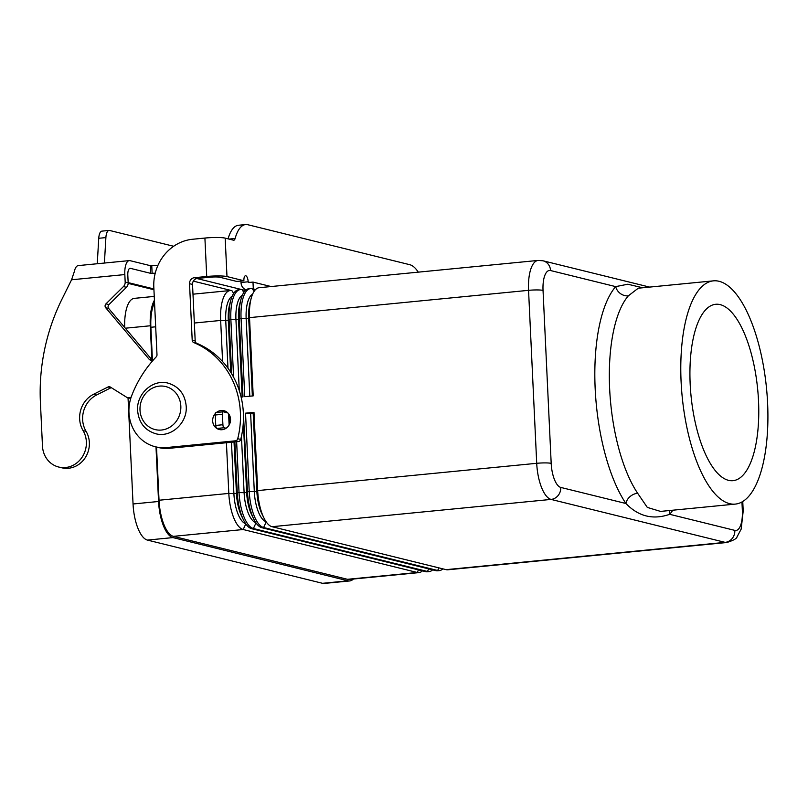 <?xml version="1.0" encoding="UTF-8"?>
<svg xmlns="http://www.w3.org/2000/svg" width="808" height="808" viewBox="0 0 808 808"><rect width="100%" height="100%" fill="white"/><g stroke="black" fill="none" stroke-linecap="round" stroke-linejoin="round"><path stroke-width="1.21" d="M131.088 397.334L127.351 397.698L110.373 387.072A2.767 2.545 -76.1 0 0 108.02 386.981L93.566 394.274A24.927 22.877 -76.1 0 0 83.083 430.603A23.816 21.856 103.9 0 1 82.062 457.267A23.816 21.856 103.9 0 1 58.711 467.034L61.701 467.771A23.816 21.856 -76.1 0 0 85.052 458.005A23.816 21.856 -76.1 0 0 86.072 431.341A24.927 22.877 103.9 0 1 96.556 395.011L111.009 387.719A2.767 2.545 103.9 0 1 111.241 387.618M58.711 467.034A23.816 21.856 103.9 0 1 45.753 457.217A23.816 21.856 103.9 0 1 42.47 446.056L40.4 402.131A193.849 177.912 103.9 0 1 61.984 299.152L71.569 279.78L74.326 271.589A15.503 5.858 84.4 0 1 78.255 265.6L129.3 260.61A15.503 5.858 -95.6 0 1 130.078 260.671L150.298 265.66L150.662 273.346L155.227 273.185M157.964 265.307L150.298 265.66M129.3 260.61A15.503 5.858 -95.6 0 0 124.826 274.569L125.179 282.073A5.535 5.08 103.9 0 1 123.442 286.567L105.959 303.859A2.767 2.545 -76.1 0 0 105.717 307.757L149.167 359.297A2.767 2.545 -76.1 0 0 150.995 360.156L153.217 360.146M127.351 397.698L130.755 398.405M152.268 360.146A2.767 2.545 103.9 0 1 152.156 360.035L108.706 308.494A2.767 2.545 103.9 0 1 108.949 304.596L126.432 287.305A5.535 5.08 -76.1 0 0 128.169 282.81L127.816 275.306A7.757 2.929 84.4 0 1 130.048 268.327A7.757 2.929 84.4 0 1 130.442 268.357L150.662 273.346M104.404 263.044L105.888 237.592A11.08 4.181 -95.6 0 1 109.07 230.431L101.929 231.128A11.08 4.181 84.4 0 0 98.748 238.289L97.253 263.741M109.07 230.431A11.08 4.181 -95.6 0 1 109.635 230.472L173.649 246.268M226.119 428.24L224.099 427.745A2.767 1.05 -95.6 0 1 222.907 424.735L222.412 414.302A2.767 1.05 -95.6 0 1 223.21 411.807A2.767 1.05 -95.6 0 1 223.351 411.817L227.846 412.928M216.211 412.514A2.767 1.05 84.4 0 0 216.069 412.504A2.767 1.05 84.4 0 0 215.271 414.999L215.756 425.432A2.767 1.05 84.4 0 0 216.958 428.442L222.109 429.715M216.433 412.474A9.696 8.898 103.9 0 1 221.16 410.504A9.696 8.898 103.9 0 1 223.927 410.696A9.696 8.898 103.9 0 1 230.502 420.746A9.696 8.898 103.9 0 1 222.059 429.715A9.696 8.898 103.9 0 1 219.291 429.523A9.696 8.898 103.9 0 1 212.948 422.897A9.696 8.898 103.9 0 1 215.393 413.444M225.392 411.211A9.696 8.898 -76.1 0 0 224.149 411.242A9.696 8.898 -76.1 0 0 221.382 411.989M669.499 510.535A11.08 9.646 -139.2 0 0 669.691 514.312C653.066 520.079 638.482 516.484 625.917 503.505L560.772 487.426A22.159 8.373 -95.6 0 1 551.187 463.358L543.037 290.395A22.159 8.373 -95.6 0 1 550.541 270.539L615.686 286.618A123.24 46.561 84.4 0 0 595.173 388.739A123.24 46.561 84.4 0 0 625.917 503.505A11.08 8.403 146.1 0 1 637.633 493.244A112.16 42.38 -95.6 0 1 609.646 388.789A112.16 42.38 -95.6 0 1 628.321 295.849A11.08 9.646 40.8 0 1 615.686 286.618L627.846 284.224L642.693 287.769M690.173 384.042A88.617 33.481 -95.6 0 1 715.726 304.283A88.617 33.481 -95.6 0 1 758.52 400.909A88.617 33.481 -95.6 0 1 732.977 480.679A88.617 33.481 -95.6 0 1 690.173 384.042M767.6 403.152A112.16 42.38 -95.6 0 1 735.27 504.101A112.16 42.38 -95.6 0 1 681.104 381.8A112.16 42.38 -95.6 0 1 713.434 280.851A112.16 42.38 -95.6 0 1 767.6 403.152M637.633 493.244L647.319 507.414L660.56 511.413M550.541 270.539A11.08 10.171 -76.1 0 0 547.188 263.065A11.08 10.171 -76.1 0 0 542.986 260.782L538.138 260.429L259.095 287.719A33.229 12.554 84.4 0 0 251.207 298.263L250.116 302.303A27.694 10.464 84.4 0 0 248.713 318.443L252.359 395.96M251.207 298.263A33.229 12.554 84.4 0 0 249.521 317.635L253.207 395.88L244.763 396.698L241.077 318.453A33.229 12.554 -95.6 0 1 250.652 288.547A33.229 12.554 -95.6 0 1 252.338 288.678L255.621 289.486M252.581 294.243A27.694 10.464 84.4 0 0 246.157 318.695L249.813 396.203M250.652 288.547L248.894 288.719A33.229 12.554 84.4 0 0 241.006 299.263L239.915 303.303A27.694 10.464 84.4 0 0 238.501 319.443L242.158 396.96M241.006 299.263A33.229 12.554 84.4 0 0 239.309 318.625L242.996 396.869L241.107 397.061M242.37 295.243A27.694 10.464 84.4 0 0 235.946 319.695L239.289 390.607M233.593 377.195L230.866 319.453A33.229 12.554 -95.6 0 1 240.451 289.547A33.229 12.554 -95.6 0 1 242.127 289.668L245.42 290.486M240.451 289.547L238.683 289.719A33.229 12.554 84.4 0 0 230.795 300.253A33.229 12.554 84.4 0 0 229.108 319.625L231.654 373.791M222.594 361.58L220.655 320.453A33.229 12.554 -95.6 0 1 230.24 290.537A33.229 12.554 -95.6 0 1 231.916 290.668L193.334 281.134M154.54 302.606A33.229 12.554 84.4 0 0 150.874 327.28L152.429 360.146M156.52 447.046L159.035 500.243A33.229 12.554 84.4 0 0 173.397 536.35L347.47 579.306A33.229 12.554 84.4 0 0 349.147 579.437L418.938 572.609A33.229 12.554 -95.6 0 1 417.251 572.488L243.188 529.523A33.229 12.554 -95.6 0 1 228.816 493.415L226.422 442.734M234.865 441.905L237.259 492.587A33.229 12.554 84.4 0 0 243.531 520.009A33.229 12.554 84.4 0 0 251.631 528.695L425.695 571.66A33.229 12.554 84.4 0 0 427.381 571.791L429.139 571.62A33.229 12.554 -95.6 0 1 427.462 571.488L253.389 528.523A33.229 12.554 -95.6 0 1 239.027 492.415L236.633 441.734M243.39 413.383L247.47 491.587A33.229 12.554 84.4 0 0 253.742 519.019A33.229 12.554 84.4 0 0 261.832 527.705L435.906 570.66A33.229 12.554 84.4 0 0 437.582 570.791L439.35 570.62A33.229 12.554 -95.6 0 1 437.663 570.488L263.6 527.523A33.229 12.554 -95.6 0 1 249.228 491.416L245.541 413.171L253.985 412.353L257.671 490.597A33.229 12.554 84.4 0 0 263.943 518.019A33.229 12.554 84.4 0 0 272.044 526.705L446.117 569.66A33.229 12.554 84.4 0 0 447.794 569.791L726.826 542.501C733.381 540.431 736.775 538.572 737.017 536.916L741.178 529.099L743.198 511.01A11.08 1.353 177.3 0 0 742.35 510.535A22.159 8.373 -95.6 0 1 734.836 530.391L669.691 514.312A123.24 46.561 84.4 0 0 672.812 510.212M230.795 300.253L229.704 304.303A27.694 10.464 84.4 0 0 228.29 320.443L230.734 372.296M232.169 296.243A27.694 10.464 84.4 0 0 225.745 320.695L227.977 368.216M442.824 568.852A33.229 12.554 -95.6 0 1 439.35 570.62M266.064 521.685A27.694 10.464 -95.6 0 1 254.308 491.658L250.621 413.413L253.177 413.161L253.985 412.353M263.943 518.019L262.085 514.262A27.694 10.464 -95.6 0 1 256.863 491.405L253.177 413.161M245.541 413.171L250.621 413.413M432.613 569.852A33.229 12.554 -95.6 0 1 429.139 571.62M255.853 522.685A27.694 10.464 -95.6 0 1 244.107 492.658L241.451 436.36M253.742 519.019L251.884 515.262A27.694 10.464 -95.6 0 1 246.652 492.405L243.349 422.251M422.412 570.852A33.229 12.554 -95.6 0 1 418.938 572.609M245.652 523.685A27.694 10.464 -95.6 0 1 233.896 493.658L231.472 442.239M243.531 520.009L241.673 516.261A27.694 10.464 -95.6 0 1 236.451 493.405L234.027 441.986M230.472 421.019L230.31 417.484M628.321 295.849L638.259 288.204L713.434 280.851M151.874 359.691L150.278 325.776A33.229 12.554 -95.6 0 1 154.429 300.212M353.379 579.023A33.229 12.554 -95.6 0 1 349.753 580.942A33.229 12.554 -95.6 0 1 348.066 580.811L172.932 537.593A33.229 12.554 -95.6 0 1 158.56 501.485L155.994 446.915M128.038 397.869L133.047 503.98A33.229 12.554 84.4 0 0 147.409 540.087L322.554 583.315A33.229 12.554 84.4 0 0 324.23 583.437L349.753 580.942M154.247 296.415L134.34 298.354A33.229 12.554 84.4 0 0 124.725 327.493M204.909 238.057L192.567 239.259A44.309 40.663 -76.1 0 0 153.813 287.183L156.994 354.722A2.767 2.545 103.9 0 1 156.186 356.904A110.777 101.657 -76.1 0 0 131.785 395.425A38.774 35.582 -76.1 0 0 155.399 446.774A38.774 35.582 -76.1 0 0 166.499 447.561L235.401 440.825A2.767 2.545 -76.1 0 0 237.734 438.704A83.083 76.245 -76.1 0 0 193.758 342.572A2.767 2.545 103.9 0 1 192.203 340.239L189.537 283.689A5.535 5.08 103.9 0 1 194.385 277.7L206.717 276.488L204.909 238.057A15.503 1.899 177.3 0 1 225.179 238.128L233.542 240.198A5.535 2.091 -95.6 0 0 233.825 240.218A5.535 2.091 -95.6 0 0 235.128 238.481A44.309 16.746 84.4 0 1 245.612 224.563A44.309 16.746 84.4 0 1 247.854 224.735L409.787 264.701A44.309 16.746 -95.6 0 1 418.261 272.155M206.717 276.488A15.503 1.899 -2.7 0 1 226.987 276.568L243.895 280.74A5.535 2.091 -95.6 0 1 245.491 275.75A5.535 2.091 -95.6 0 1 248.167 281.79L248.177 282.002A0.556 0.505 -76.1 0 0 248.713 282.497L252.985 282.083L271.084 286.547M246.137 289.86A8.312 7.625 103.9 0 1 241.037 282.699L241.026 282.497A5.535 2.091 -95.6 0 0 240.885 281.033M252.985 282.083L253.308 288.911M155.399 446.774L158.388 447.511A38.774 35.582 -76.1 0 0 169.498 448.299L238.39 441.562A2.767 2.545 -76.1 0 0 240.723 439.441A83.083 76.245 -76.1 0 0 196.748 343.309A2.767 2.545 103.9 0 1 195.193 340.976L192.526 284.426A5.535 5.08 103.9 0 1 197.374 278.437L209.706 277.225A7.757 0.949 177.3 0 1 219.847 277.265L236.754 281.436L243.895 280.74M245.612 224.563L238.461 225.26A44.309 16.746 84.4 0 0 228.078 238.845M219.685 429.119A9.696 8.898 -76.1 0 0 220.816 429.745M83.083 430.603L86.072 431.341M229.118 425.018L228.593 413.787M124.826 274.569L71.569 279.78M130.442 268.357L129.674 268.438M151.763 265.701L152.126 273.387M125.179 282.073L128.169 282.81M93.566 394.274L96.556 395.011M108.02 386.981L111.009 387.719M149.167 359.297L152.156 360.035M105.717 307.757L108.706 308.494M105.959 303.859L108.949 304.596M123.442 286.567L126.432 287.305M105.888 237.592L98.748 238.289M215.271 414.999L222.412 414.302M215.756 425.432L222.907 424.735M216.958 428.442L224.099 427.745M196.879 278.507L241.976 289.638M128.159 282.598L153.894 288.951M551.187 463.358A11.08 1.353 177.3 0 0 545.178 462.903A11.08 1.353 177.3 0 0 536.714 463.307A33.229 12.554 84.4 0 0 551.076 499.415L725.15 542.37A11.08 10.171 -76.1 0 0 732.22 538.451A11.08 10.171 -76.1 0 0 734.836 530.391M543.037 290.395A11.08 1.353 177.3 0 0 537.027 289.941A11.08 1.353 177.3 0 0 528.553 290.335L536.714 463.307L257.671 490.597L256.863 491.405L254.308 491.658L247.47 491.587L246.652 492.405L244.107 492.658L237.259 492.587L236.451 493.405L233.896 493.658L228.816 493.415L159.035 500.243M741.946 501.97L742.35 510.535M560.772 487.426A11.08 10.171 103.9 0 1 558.146 495.486A11.08 10.171 103.9 0 1 551.076 499.415L272.044 526.705M140.006 410.07A22.159 20.331 -76.1 0 0 161.459 430.038A22.159 20.331 -76.1 0 0 180.83 406.081A22.159 20.331 -76.1 0 0 159.388 386.113A22.159 20.331 -76.1 0 0 140.006 410.07M194.354 323.028L220.655 320.453L225.745 320.695L228.29 320.443L229.108 319.625L235.946 319.695L238.501 319.443L239.309 318.625L246.157 318.695L248.713 318.443L249.521 317.635L528.553 290.335A33.229 12.554 84.4 0 1 538.138 260.429M252.338 288.678L254.045 291.446M242.127 289.668L243.834 292.446M150.874 327.28L155.681 326.806M231.916 290.668L233.633 293.445M435.906 570.66L437.663 570.488L438.885 567.883M261.832 527.705L263.6 527.523L266.216 521.907M425.695 571.66L427.462 571.488L428.674 568.872M251.631 528.695L253.389 528.523L256.005 522.897M347.47 579.306L417.251 572.488L418.463 569.872M173.397 536.35L243.188 529.523L245.804 523.897M446.117 569.66L725.15 542.37A33.229 12.554 84.4 0 0 726.826 542.501M322.554 583.315L348.066 580.811M147.409 540.087L172.932 537.593M133.047 503.98L158.56 501.485M125.341 328.21L150.278 325.776M225.179 238.128L226.987 276.568M248.177 282.002L249.783 282.396M248.167 281.79L241.026 282.497M237.734 438.704L240.723 439.441M235.401 440.825L238.39 441.562M193.758 342.572L196.748 343.309M192.203 340.239L195.193 340.976M189.537 283.689L192.526 284.426M194.385 277.7L197.374 278.437M166.499 447.561L169.498 448.299M235.128 238.481L229.007 239.077M229.26 414.797L229.694 423.887M216.069 412.504L223.21 411.807M128.169 283.376L153.934 289.739M168.155 383.164C179.023 386.567 185.042 394.264 186.204 406.262C187.597 422.968 170.973 438.118 155.681 433.714C144.804 430.321 138.784 422.614 137.623 410.626C136.229 393.92 152.853 378.77 168.155 383.164M742.754 501.495L743.198 511.01M735.27 504.101L660.187 511.444M192.991 294.183L230.24 290.537M542.986 260.782L649.602 287.093"/></g></svg>
